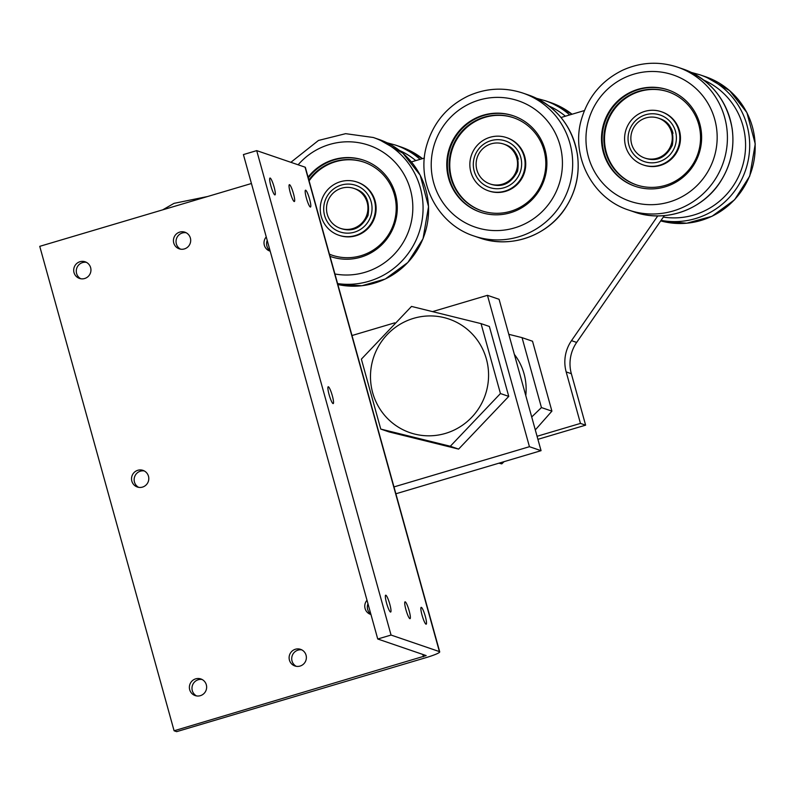 <?xml version="1.0" encoding="UTF-8"?>
<svg xmlns="http://www.w3.org/2000/svg" width="795" height="795" viewBox="0 0 795 795"><rect width="100%" height="100%" fill="white"/><g stroke="black" fill="none" stroke-linecap="round" stroke-linejoin="round"><path stroke-width="1.19" d="M537.072 436.286L580.459 423.407L566.179 371.931A36.888 36.182 -71.1 0 1 571.496 340.658L657.773 215.892M411.403 161.922L424.401 158.056M561.002 117.511L584.434 110.555M580.459 423.407L585.617 425.166L571.347 373.7L566.179 371.931M585.617 425.166L537.917 439.327M571.347 373.7A36.888 36.182 -71.1 0 1 576.663 342.426L664.362 215.604M551.909 411.144L532.521 341.224L522.057 337.646L541.445 407.567L551.909 411.144L535.303 429.916M498.922 463.187L501.764 463.873L504.09 461.656M508.79 334.307L522.057 337.646M541.445 407.567L531.716 416.968M499.369 463.058L501.764 463.873M541.057 450.676L525.773 395.572A56.912 55.819 -71.1 0 0 514.365 354.401L499.081 299.298L487.454 295.323L529.44 446.701L541.057 450.676L395.88 493.774M525.773 395.572L514.365 354.401M529.44 446.701L393.972 486.918M351.996 335.53L394.708 322.849M432.689 311.58L487.454 295.323M439.715 651.84L305.369 167.407A17.56 1.948 164.5 0 0 305.071 167.169L256.705 150.623L391.051 635.056L439.406 651.592A17.56 1.948 -15.5 0 1 439.715 651.84A17.56 1.948 -15.5 0 1 426.021 657.634L176.679 731.648L174.095 730.774L39.75 246.341L251.429 183.506M138.648 487.335A8.785 8.616 108.9 0 1 144.263 470.928M370.828 614.048A8.785 8.616 108.9 0 1 367.976 603.763M296.227 666.299A8.785 8.616 108.9 0 1 301.842 649.893M196.494 695.903A8.785 8.616 108.9 0 1 202.109 679.496M270.071 250.723A8.785 8.616 108.9 0 1 267.219 240.438M180.544 249.153A8.785 8.616 108.9 0 1 186.159 232.746M80.812 278.767A8.785 8.616 108.9 0 1 86.426 262.35M256.705 150.623L243.409 154.578L377.744 639.001L426.17 655.587L174.095 730.774M131.851 481.154A8.785 8.616 108.9 0 1 143.011 470.382A8.785 8.616 108.9 0 1 148.317 481.472A8.785 8.616 108.9 0 1 131.851 481.154M370.957 614.505A8.785 8.616 108.9 0 1 367.002 600.255M289.43 660.118A8.785 8.616 108.9 0 1 300.59 649.346A8.785 8.616 108.9 0 1 305.896 660.436A8.785 8.616 108.9 0 1 289.43 660.118M189.697 689.732A8.785 8.616 108.9 0 1 200.847 678.95A8.785 8.616 108.9 0 1 206.163 690.05A8.785 8.616 108.9 0 1 189.697 689.732M270.201 251.18A8.785 8.616 108.9 0 1 266.246 236.93M173.747 242.972A8.785 8.616 108.9 0 1 184.907 232.2A8.785 8.616 108.9 0 1 190.214 243.3A8.785 8.616 108.9 0 1 173.747 242.972M74.015 272.586A8.785 8.616 108.9 0 1 85.164 261.803A8.785 8.616 108.9 0 1 90.471 272.904A8.785 8.616 108.9 0 1 74.015 272.586M309.613 199.177A8.785 1.401 73.5 0 0 305.499 190.204A8.785 1.401 73.5 0 0 306.651 199.018A8.785 1.401 73.5 0 0 310.497 207.038A8.785 1.401 73.5 0 0 309.613 199.177M293.474 193.652A8.785 1.401 73.5 0 0 289.36 184.679A8.785 1.401 73.5 0 0 290.513 193.503A8.785 1.401 73.5 0 0 294.359 201.523A8.785 1.401 73.5 0 0 293.474 193.652M274.106 187.024A8.785 1.401 73.5 0 0 269.992 178.06A8.785 1.401 73.5 0 0 271.145 186.875A8.785 1.401 73.5 0 0 274.991 194.894A8.785 1.401 73.5 0 0 274.106 187.024M425.295 616.314A8.785 1.401 73.5 0 0 421.181 607.35A8.785 1.401 73.5 0 0 422.334 616.165A8.785 1.401 73.5 0 0 426.18 624.184A8.785 1.401 73.5 0 0 425.295 616.314M409.157 610.798A8.785 1.401 73.5 0 0 405.043 601.825A8.785 1.401 73.5 0 0 406.195 610.639A8.785 1.401 73.5 0 0 410.041 618.659A8.785 1.401 73.5 0 0 409.157 610.798M389.788 604.17A8.785 1.401 73.5 0 0 385.674 595.197A8.785 1.401 73.5 0 0 386.827 604.021A8.785 1.401 73.5 0 0 390.673 612.041A8.785 1.401 73.5 0 0 389.788 604.17M332.32 395.731A8.785 1.401 73.5 0 0 328.206 386.758A8.785 1.401 73.5 0 0 329.368 395.572A8.785 1.401 73.5 0 0 333.204 403.592A8.785 1.401 73.5 0 0 332.32 395.731M377.744 639.001L391.051 635.056M380.755 429.071L389.063 431.914L458.606 449.105L508.75 396.387L489.362 326.467L481.045 323.625L500.443 393.545L450.298 446.263L380.755 429.071L361.367 359.151L411.512 306.423L481.045 323.625M508.75 396.387L500.443 393.545M458.606 449.105L450.298 446.263M701.101 130.102A50.94 49.966 -71.1 0 0 668.048 89.885A50.94 49.966 -71.1 0 0 604.289 121.913A50.94 49.966 -71.1 0 0 635.076 186.278A50.94 49.966 -71.1 0 0 701.101 130.102M308.082 177.176A50.94 49.966 108.9 0 1 363.713 160.202A50.94 49.966 108.9 0 1 394.499 224.578A50.94 49.966 108.9 0 1 330.74 256.596A50.94 49.966 108.9 0 1 330.034 256.348A50.94 49.966 108.9 0 0 331.058 256.705M546.364 156.019A50.94 49.966 -71.1 0 0 513.312 115.792A50.94 49.966 -71.1 0 0 449.553 147.82A50.94 49.966 -71.1 0 0 480.339 212.186A50.94 49.966 -71.1 0 0 546.364 156.019M445.478 433.404A60.072 58.929 108.9 0 1 372.318 361.725A60.072 58.929 108.9 0 1 470.789 332.499A60.072 58.929 108.9 0 1 445.478 433.404M668.376 89.994A50.94 49.966 -71.1 0 0 604.935 122.132A50.94 49.966 -71.1 0 0 635.404 186.388M308.291 177.961A50.94 49.966 108.9 0 1 364.031 160.322M513.64 115.911A50.94 49.966 -71.1 0 0 450.199 148.039A50.94 49.966 -71.1 0 0 480.667 212.295M645.192 89.825A49.181 48.247 -71.1 0 0 604.081 134.226A49.181 48.247 -71.1 0 0 636.288 184.838A49.181 48.247 -71.1 0 0 697.851 153.912A49.181 48.247 -71.1 0 0 668.128 91.773A49.181 48.247 -71.1 0 0 645.192 89.825M308.877 180.067A49.181 48.247 108.9 0 1 328.981 163.671A49.181 48.247 108.9 0 1 363.792 162.091A49.181 48.247 108.9 0 1 393.515 224.24A49.181 48.247 108.9 0 1 331.952 255.155A49.181 48.247 108.9 0 1 329.438 254.211M490.455 115.732A49.181 48.247 -71.1 0 0 449.354 160.133A49.181 48.247 -71.1 0 0 481.551 210.745A49.181 48.247 -71.1 0 0 543.124 179.829A49.181 48.247 -71.1 0 0 513.391 117.68A49.181 48.247 -71.1 0 0 490.455 115.732M668.446 91.882A49.181 48.247 -71.1 0 0 645.818 90.044A49.181 48.247 -71.1 0 0 604.737 134.275A49.181 48.247 -71.1 0 0 636.606 184.937M309.106 180.872A49.181 48.247 108.9 0 1 329.617 163.889A49.181 48.247 108.9 0 1 364.1 162.2M332.27 255.265A49.181 48.247 108.9 0 1 329.428 254.161M513.709 117.789A49.181 48.247 -71.1 0 0 491.081 115.951A49.181 48.247 -71.1 0 0 450 160.183A49.181 48.247 -71.1 0 0 481.869 210.854M643.115 164.893L643.751 165.112A28.103 27.567 -71.1 0 0 678.93 147.443A28.103 27.567 -71.1 0 0 661.937 111.926L661.301 111.707A28.103 27.567 -71.1 0 0 648.193 110.604A28.103 27.567 -71.1 0 0 624.711 135.975A28.103 27.567 -71.1 0 0 643.115 164.893A28.103 27.567 -71.1 0 0 678.294 147.224A28.103 27.567 -71.1 0 0 661.301 111.707M356.965 182.035L357.601 182.244A28.103 27.567 108.9 0 1 374.584 217.76A28.103 27.567 108.9 0 1 339.405 235.429L338.769 235.211A28.103 27.567 108.9 0 1 320.256 209.88A28.103 27.567 108.9 0 1 337.08 182.939A28.103 27.567 108.9 0 1 356.965 182.035A28.103 27.567 108.9 0 1 373.948 217.542A28.103 27.567 108.9 0 1 338.769 235.211M488.378 190.8L489.014 191.019A28.103 27.567 -71.1 0 0 524.193 173.35A28.103 27.567 -71.1 0 0 507.2 137.833L506.574 137.624A28.103 27.567 -71.1 0 0 493.457 136.511A28.103 27.567 -71.1 0 0 469.974 161.882A28.103 27.567 -71.1 0 0 488.378 190.8A28.103 27.567 -71.1 0 0 523.557 173.131A28.103 27.567 -71.1 0 0 506.574 137.624M672.997 133.341A21.077 20.68 -71.1 0 0 659.681 118.584C670.195 122.032 674.418 130.907 672.351 145.197C666.041 157.4 657.266 161.822 646.037 158.463L644.745 158.026A21.077 20.68 -71.1 0 0 671.705 132.904A21.077 20.68 -71.1 0 0 632.005 131.394A21.077 20.68 -71.1 0 0 644.745 158.026M518.26 159.248A21.077 20.68 -71.1 0 0 504.944 144.491C515.458 147.94 519.682 156.814 517.615 171.104C511.304 183.307 502.529 187.729 491.3 184.37L490.008 183.933A21.077 20.68 -71.1 0 0 516.969 158.811A21.077 20.68 -71.1 0 0 477.268 157.301A21.077 20.68 -71.1 0 0 490.008 183.933M327.49 215.057A21.077 20.68 108.9 0 1 354.043 188.455A21.077 20.68 108.9 0 1 366.783 215.097A21.077 20.68 108.9 0 1 327.49 215.057M576.663 342.426L571.496 340.658M703.813 80.126A72.017 70.646 108.9 0 1 742.58 165.936A72.017 70.646 108.9 0 1 663.338 217.085M415.795 160.61A72.017 70.646 -71.1 0 0 399.478 150.454M549.077 106.043A72.017 70.646 108.9 0 1 565.394 116.199M305.071 167.169L439.406 651.592M691.332 72.434L699.898 74.79A75.525 74.084 108.9 0 1 747.091 165.151A75.525 74.084 108.9 0 1 661.072 220.364M420.078 159.338A75.525 74.084 -71.1 0 0 395.552 145.107L386.986 142.752M536.595 98.341L545.161 100.697A75.525 74.084 108.9 0 1 569.687 114.927M732.115 128.681A75.525 74.084 -71.1 0 0 683.114 69.046C710.492 79.589 726.849 99.484 732.175 128.73C734.689 147.691 730.824 165.28 720.568 181.489C702.77 209.92 665.246 223.186 634.221 211.967A75.525 74.084 -71.1 0 0 732.115 128.681M378.768 139.373A75.525 74.084 108.9 0 1 425.683 230.779A75.525 74.084 108.9 0 1 337.845 284.521L361.983 285.723L385.307 278.995L407.885 262.459L423.029 238.758L428.545 206.591L420.197 175.208L402.896 153.236L378.768 139.373L373.282 137.495A75.525 74.084 108.9 0 1 420.883 226.287A75.525 74.084 108.9 0 1 337.587 283.586M577.379 154.598A75.525 74.084 -71.1 0 0 528.377 94.963C555.755 105.496 572.112 125.391 577.438 154.637C579.962 173.598 576.087 191.188 565.831 207.396C548.033 235.827 510.509 249.093 479.484 237.874A75.525 74.084 -71.1 0 0 577.379 154.598M422.781 654.404L423.437 656.75M705.384 76.668A75.525 74.084 108.9 0 1 751.732 169.971A75.525 74.084 108.9 0 1 660.705 220.891L686.731 223.226L712.022 216.29L734.61 199.764L749.735 176.083L755.25 143.945L746.893 112.572L729.572 90.57L705.384 76.668L699.898 74.79M422.463 158.632A75.525 74.084 -71.1 0 0 401.038 146.986L395.552 145.107M545.161 100.697L550.647 102.575A75.525 74.084 108.9 0 1 572.062 114.222M726.63 126.802A75.525 74.084 -71.1 0 0 677.618 67.177C659.045 61.096 640.78 62.08 622.813 70.129C602.123 80.225 588.409 96.384 581.672 118.594C570.323 154.965 591.659 198.233 628.736 210.089A75.525 74.084 -71.1 0 0 726.63 126.802M571.893 152.72A75.525 74.084 -71.1 0 0 522.891 93.085C504.308 87.003 486.043 87.997 468.086 96.036C447.386 106.142 433.673 122.291 426.945 144.501C415.596 180.872 436.922 224.14 473.999 236.006A75.525 74.084 -71.1 0 0 571.893 152.72M716.474 127.627A66.74 65.468 -71.1 0 0 610.858 86.337A66.74 65.468 -71.1 0 0 627.364 200.28A66.74 65.468 -71.1 0 0 716.474 127.627M298.135 164.804A66.74 65.468 108.9 0 1 409.326 186.179A66.74 65.468 108.9 0 1 334.924 273.977M561.737 153.534A66.74 65.468 -71.1 0 0 456.121 112.244A66.74 65.468 -71.1 0 0 472.628 226.187A66.74 65.468 -71.1 0 0 561.737 153.534M648.7 114.063A24.585 24.118 -71.1 0 0 633.257 153.753A24.585 24.118 -71.1 0 0 674.677 147.085A24.585 24.118 -71.1 0 0 648.7 114.063M338.422 186.149A24.585 24.118 108.9 0 1 371.861 211.321A24.585 24.118 108.9 0 1 333.324 228.394A24.585 24.118 108.9 0 1 338.422 186.149M493.963 139.97A24.585 24.118 -71.1 0 0 478.52 179.66A24.585 24.118 -71.1 0 0 519.94 172.992A24.585 24.118 -71.1 0 0 493.963 139.97M683.114 69.046L677.618 67.177M634.221 211.967L628.736 210.089M528.377 94.963L522.891 93.085M479.484 237.874L473.999 236.006M401.038 146.986L422.483 158.632M550.647 102.575L572.092 114.212M207.604 196.514L174.006 203.361L162.717 209.84M373.282 137.495L345.646 133.669L318.477 140.447L290.871 162.319M354.043 188.455L355.335 188.902C365.849 192.35 370.082 201.224 368.015 215.515C361.705 227.718 352.93 232.14 341.691 228.781L340.399 228.344M659.681 118.584L658.389 118.137M504.944 144.491L503.652 144.044"/></g></svg>
